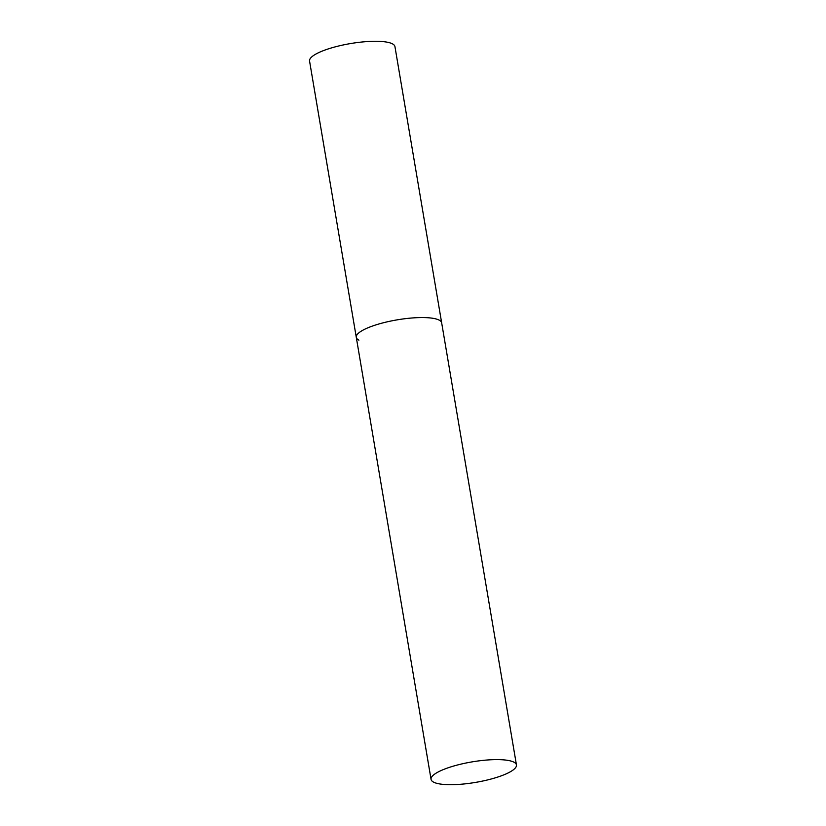 <?xml version="1.0" encoding="UTF-8"?>
<svg xmlns="http://www.w3.org/2000/svg" width="826" height="826" viewBox="0 0 826 826"><rect width="100%" height="100%" fill="white"/><g stroke="black" fill="none" stroke-linecap="round" stroke-linejoin="round"><path stroke-width="1.24" d="M384.142 322.574A43.303 10.408 170.4 0 0 356.285 337.328A43.303 10.408 -9.6 0 1 390.595 321.097A43.303 10.408 -9.6 0 1 439.05 320.065A43.303 10.408 -9.6 0 1 441.673 322.883A43.303 10.408 170.4 0 0 384.142 322.574M458.905 764.628A43.303 10.408 170.4 0 0 431.058 779.383A43.303 10.408 170.4 0 0 488.589 779.682A43.303 10.408 170.4 0 0 516.446 764.938A43.303 10.408 170.4 0 0 458.905 764.628M358.918 340.136A43.303 10.408 -9.6 0 1 356.285 337.328L309.554 61.041A43.303 10.408 -9.6 0 1 343.864 44.821A43.303 10.408 -9.6 0 1 392.319 43.778A43.303 10.408 -9.6 0 1 394.942 46.597L516.446 764.938M356.285 337.328L431.058 779.383"/></g></svg>

